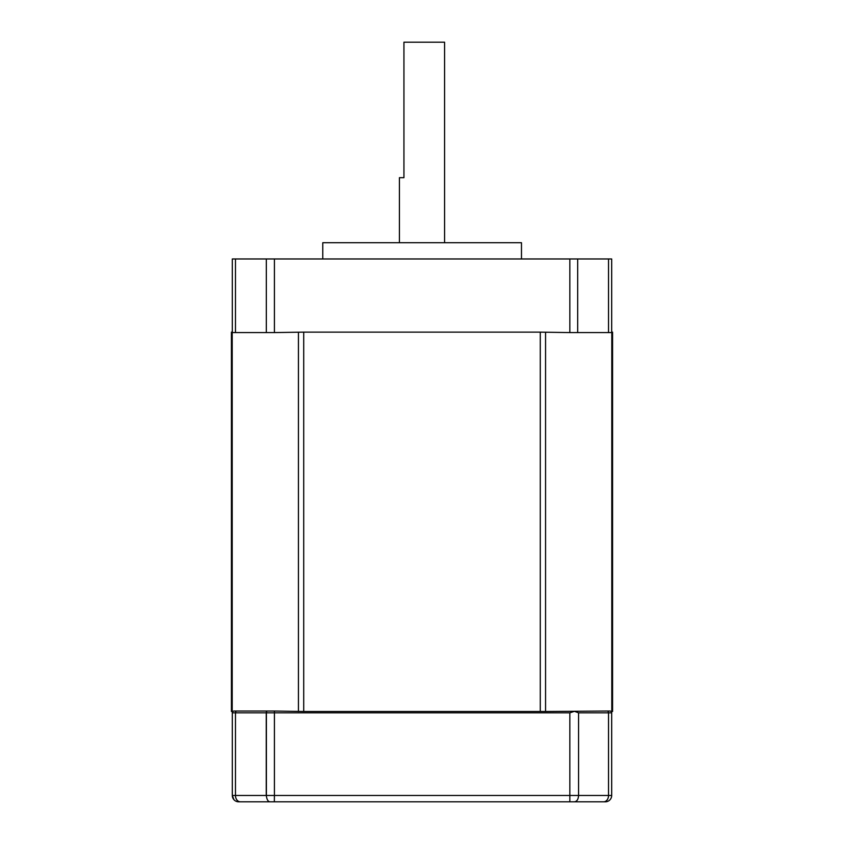 <?xml version="1.0" encoding="UTF-8"?>
<svg xmlns="http://www.w3.org/2000/svg" width="844" height="844" viewBox="0 0 844 844"><rect width="100%" height="100%" fill="white"/><g stroke="black" fill="none" stroke-linecap="round" stroke-linejoin="round"><path stroke-width="1.27" d="M303.713 332.135L539.632 332.135L303.713 332.135L303.713 711.481L545.562 711.481L545.562 332.578M303.713 711.481L274.395 711.028L274.416 712.832L569.837 712.832L569.837 795.481L578.562 795.481C578.319 799.31 576.969 801.42 574.5 801.8L605.37 801.8A6.319 6.319 0 0 0 611.689 795.481L611.689 712.832L578.562 712.832L574.437 711.334L569.837 712.832M236.003 801.23L238.63 801.8A6.319 6.319 0 0 1 232.311 795.481L232.311 712.832A1.804 1.793 -90 0 1 232.933 711.481L231.425 711.481L231.425 332.135L232.205 332.135L232.205 711.481M611.077 711.481L612.575 711.481L612.575 332.135L611.689 332.135M603.671 801.8A6.319 4.853 90 0 0 608.524 795.481L608.524 712.832A1.804 1.382 -90 0 0 607.142 711.028L545.562 711.481M298.438 332.578L298.438 711.481M611.794 711.481L611.794 332.135M521.476 258.971L521.476 242.713L322.777 242.713L322.777 258.971M235.476 258.971L232.311 258.971L232.311 332.578L266.314 332.578L266.314 258.971L235.476 258.971L235.476 332.578M577.686 258.971L577.686 332.578L611.689 332.578L611.689 258.971L266.314 258.971M539.632 332.135L569.837 332.578L569.837 258.971M274.416 258.971L274.416 332.578L303.471 332.135M608.524 332.578L608.524 258.971M577.686 332.578L569.837 332.578M274.416 332.578L266.314 332.578M310.434 801.8L253.538 801.8L310.434 801.8M590.42 801.8L533.513 801.8L590.42 801.8M453.165 801.8L390.835 801.8L453.165 801.8M238.63 801.8L574.5 801.8M569.837 801.8L569.837 795.481L274.416 795.481L274.332 801.8M266.25 795.481L266.25 712.832A1.804 1.161 -90 0 1 267.411 711.028A1.804 1.023 90 0 0 266.387 712.832L274.416 712.832L274.416 795.481L266.314 795.481C266.81 799.606 268.075 801.716 270.122 801.8M266.314 795.481L232.311 795.481L233.946 799.722M274.395 711.028L236.858 711.028A1.804 1.382 90 0 0 235.476 712.832L235.476 795.481A6.319 4.853 90 0 0 240.329 801.8M607.142 711.028L609.885 711.028A1.804 1.804 0 0 1 611.689 712.832A1.804 1.804 0 0 0 609.885 711.028M266.387 795.481L266.387 712.832L232.311 712.832A1.804 1.804 0 0 1 232.923 711.481A1.804 1.804 0 0 0 232.311 712.832A1.804 1.804 0 0 1 234.115 711.028L236.858 711.028M444.577 242.713L444.577 42.2L403.938 42.2L403.938 177.683L399.423 177.683L399.423 242.713M540.287 711.481L540.287 332.578M578.562 712.832L578.562 795.481L611.689 795.481A6.319 6.319 0 0 1 605.37 801.8M232.311 712.832A1.804 1.804 0 0 1 234.115 711.028"/></g></svg>
